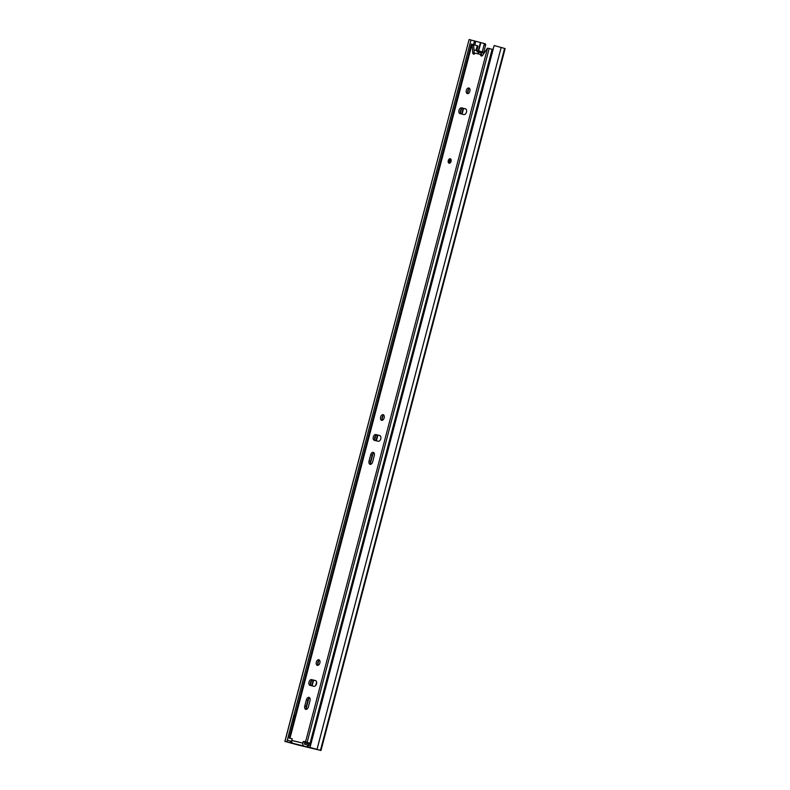 <?xml version="1.0" encoding="UTF-8"?>
<svg xmlns="http://www.w3.org/2000/svg" width="790" height="790" viewBox="0 0 790 790"><rect width="100%" height="100%" fill="white"/><g stroke="black" fill="none" stroke-linecap="round" stroke-linejoin="round"><path stroke-width="1.19" d="M284.963 741.415L469.102 39.51L470.988 40.004L286.839 741.909L284.874 741.405L298.185 745.01L320.987 750.5L310.006 747.458L317.027 749.374L501.176 47.469L494.145 45.553L310.006 747.458M485.574 45.247L484.082 44.833A1.323 0.82 -74.6 0 0 483.628 43.371L485.109 43.776A1.323 0.82 105.4 0 1 485.129 43.786A1.323 0.82 105.4 0 1 485.574 45.247L483.727 52.278M316.593 682.106L315.724 685.444M484.082 44.833L482.236 51.864M470.978 40.023L483.618 43.361A1.323 0.82 -74.6 0 0 483.618 43.361L485.129 43.786M286.839 741.909L315.575 749.009M469.102 39.51L284.874 741.405M320.987 750.5L505.126 48.595L504.593 48.427L501.176 47.469L316.997 749.364M474.03 50.353A5.204 3.239 105.4 0 1 475.521 50.185A5.204 3.239 105.4 0 1 475.59 50.195A5.204 3.239 105.4 0 1 477.002 51.37L478.286 51.725M484.596 52.416A5.204 3.239 -74.6 0 0 483.125 52.851A2.113 1.313 105.4 0 1 482.354 52.979A2.113 1.313 105.4 0 1 481.781 52.525A5.412 3.357 -74.6 0 0 480.34 51.34A5.412 3.357 -74.6 0 0 480.271 51.32A5.412 3.357 -74.6 0 0 478.345 51.696A2.113 1.313 105.4 0 1 477.565 51.834A2.113 1.313 105.4 0 1 477.002 51.37M481.515 54.53L480.073 54.342A1.323 0.82 -74.6 0 0 480.053 54.332L475.56 53.246A1.323 0.82 -74.6 0 0 474.8 53.592A2.113 1.313 -74.6 0 1 473.566 54.125A2.113 1.313 -74.6 0 1 472.746 52.802L472.163 44.991A1.323 0.82 -74.6 0 0 471.995 44.438L473.487 44.842A1.323 0.82 105.4 0 1 473.654 45.405L474.247 53.216A2.113 1.313 -74.6 0 0 474.425 53.937M477.476 53.71A4.157 2.577 105.4 0 1 481.268 53.75A4.157 2.577 105.4 0 1 481.554 54.747A1.323 0.82 105.4 0 1 481.564 54.747A1.323 0.82 105.4 0 1 482.048 55.389A2.113 1.313 -74.6 0 0 482.176 55.814M291.678 741.395L287.353 740.289L291.678 741.474M294.058 719.779L292.804 719.483L287.353 740.289M294.887 716.599L293.939 715.276L292.843 719.483M315.891 725.042L310.203 745.8M316.77 721.685L315.694 725.003M305.286 741.129L304.752 742.067L303.785 741.929M307.142 742.442A13.529 8.404 105.4 0 1 305.246 742.886A2.903 1.807 105.4 0 1 304.367 743.923M305.246 742.886L309.157 743.963A13.529 8.404 -74.6 0 0 310.766 743.627M294.245 715.345L295.154 715.592M308.09 745.118A2.903 1.807 -74.6 0 0 309.157 743.963M449.095 163.224A2.311 1.432 -74.6 0 0 451.07 161.348A2.311 1.432 -74.6 0 0 450.3 158.77A2.311 1.432 -74.6 0 0 450.27 158.76A2.311 1.432 -74.6 0 0 448.295 160.637A2.311 1.432 -74.6 0 0 449.066 163.214A2.311 1.432 -74.6 0 0 449.095 163.224M469.853 91.225A2.903 1.807 -74.6 0 0 468.865 88.006A2.903 1.807 -74.6 0 0 466.347 90.376A2.903 1.807 -74.6 0 0 467.325 93.605A2.903 1.807 -74.6 0 0 469.853 91.225M469.537 88.48A2.903 1.807 -74.6 0 0 467.838 90.791A2.903 1.807 -74.6 0 0 468.144 93.536M458.99 110.314A2.972 1.847 -74.6 0 0 459.997 113.612A2.972 1.847 -74.6 0 0 460.037 113.622L463.937 114.56A2.972 1.847 -74.6 0 0 466.475 112.15A2.972 1.847 -74.6 0 0 465.478 108.832L461.538 107.874A2.972 1.847 -74.6 0 0 458.99 110.314M465.764 108.951L463.039 108.289A2.972 1.847 -74.6 0 0 460.491 110.728A2.972 1.847 -74.6 0 0 461.212 113.908M384.138 417.93A2.903 1.807 -74.6 0 0 383.16 414.711A2.903 1.807 -74.6 0 0 380.632 417.081A2.903 1.807 -74.6 0 0 381.619 420.31A2.903 1.807 -74.6 0 0 384.138 417.93M383.831 415.185A2.903 1.807 -74.6 0 0 382.133 417.495A2.903 1.807 -74.6 0 0 382.439 420.24M373.285 437.018A2.972 1.847 -74.6 0 0 374.292 440.316A2.972 1.847 -74.6 0 0 374.322 440.326L378.232 441.264A2.972 1.847 -74.6 0 0 380.77 438.855A2.972 1.847 -74.6 0 0 379.773 435.537A2.972 1.847 -74.6 0 0 379.733 435.527L375.833 434.579A2.972 1.847 -74.6 0 0 373.285 437.018M380.049 435.655L377.324 434.994A2.972 1.847 -74.6 0 0 374.776 437.433A2.972 1.847 -74.6 0 0 375.507 440.613M319.861 662.958A2.903 1.807 -74.6 0 0 318.874 659.739A2.903 1.807 -74.6 0 0 316.356 662.109A2.903 1.807 -74.6 0 0 317.333 665.338A2.903 1.807 -74.6 0 0 319.861 662.958M319.545 660.213A2.903 1.807 -74.6 0 0 317.847 662.524A2.903 1.807 -74.6 0 0 318.153 665.269M308.999 682.047A2.972 1.847 -74.6 0 0 310.006 685.345A2.972 1.847 -74.6 0 0 310.045 685.355L313.946 686.293A2.972 1.847 -74.6 0 0 316.484 683.883A2.972 1.847 -74.6 0 0 315.487 680.565A2.972 1.847 -74.6 0 0 315.457 680.555L311.546 679.617A2.972 1.847 -74.6 0 0 308.999 682.047M315.773 680.684L313.047 680.022A2.972 1.847 -74.6 0 0 310.5 682.461A2.972 1.847 -74.6 0 0 311.221 685.641M292.201 738.838L289.249 738.097L292.211 738.788L291.777 740.447A2.508 1.965 -76.4 0 0 293.031 743.4L304.111 746.066A2.508 1.965 103.6 0 1 302.847 743.123L303.291 741.464L310.825 743.42L303.291 741.464M373.956 452.828A2.972 1.847 -74.6 0 0 372.199 455.198L370.559 461.449A2.972 1.847 -74.6 0 0 370.885 464.273M309.67 697.856A2.972 1.847 -74.6 0 0 307.912 700.226L306.273 706.477A2.972 1.847 -74.6 0 0 306.599 709.302M310.223 745.711L304.614 744.16L304.782 741.879M372.643 461.903L374.282 455.652A2.972 1.847 -74.6 0 0 373.285 452.354A2.972 1.847 -74.6 0 0 370.698 454.783L369.058 461.044A2.972 1.847 -74.6 0 0 370.066 464.332A2.972 1.847 -74.6 0 0 372.643 461.903M308.367 706.932L310.006 700.681A2.972 1.847 -74.6 0 0 308.999 697.382A2.972 1.847 -74.6 0 0 306.421 699.812L304.772 706.072A2.972 1.847 -74.6 0 0 305.779 709.361A2.972 1.847 -74.6 0 0 308.367 706.932M493.118 49.484L487.539 48.18A1.323 0.82 -74.6 0 0 487.124 48.605L482.739 55.221A2.113 1.313 -74.6 0 1 481.327 56.001A2.113 1.313 -74.6 0 1 480.547 54.974A1.323 0.82 -74.6 0 0 480.063 54.342L480.063 54.342M471.314 44.102L289.249 738.097L471.314 44.102L471.995 44.438L289.969 738.255M473.299 44.625L477.99 45.929L476.785 50.53M461.469 108.902L460.452 112.782M375.764 435.606L374.746 439.487M311.477 680.634L310.46 684.515M471.709 44.181L473.487 44.842M450.656 159.896A1.481 0.918 -74.6 0 0 449.826 161.032A1.481 0.918 -74.6 0 0 449.954 162.434M480.824 42.69L478.641 51.044M468.628 89.191L467.749 92.558M463.582 108.428L462.091 114.116M382.923 415.896L382.034 419.263M377.877 435.132L376.376 440.82M373.048 453.509L370.471 463.335M318.637 660.924L317.758 664.291M313.591 680.16L312.099 685.848M308.772 698.538L306.194 708.363M504.593 48.427L320.454 750.332L319.002 749.987M296.339 744.308L295.401 744.289M291.856 742.274L291.609 743.232L290.72 743.025M474.494 40.991L473.526 44.694M290.789 741.227L290.355 742.896M475.748 41.317L474.78 45.03M480.429 42.591L478.246 50.935M463.187 108.329L461.686 114.017M377.472 435.033L375.981 440.731M313.196 680.062L311.695 685.76M481.781 52.525L483.075 52.881M291.777 740.447L302.847 743.123M487.539 48.18L305.523 742.008M477.2 45.702L475.995 50.313M492.131 49.207L310.065 743.202M489.198 48.417L307.132 742.412M293.031 743.4L304.111 746.066M310.282 745.829L309.808 747.656M308.495 745.237L307.991 747.152M307.784 745.029L307.28 746.945M482.048 55.389L480.547 54.974M474.247 53.216L472.746 52.802M473.654 45.405L472.163 44.991M313.047 680.022L311.546 679.617M306.273 706.477L304.772 706.072M307.912 700.226L306.421 699.812M377.324 434.994L375.833 434.579M370.559 461.449L369.058 461.044M372.199 455.198L370.698 454.783M463.039 108.289L461.538 107.874M450.221 159.086A1.975 1.225 -74.6 0 0 448.523 160.716A1.975 1.225 -74.6 0 0 449.224 162.918A1.975 1.225 -74.6 0 0 450.912 161.288A1.975 1.225 -74.6 0 0 450.221 159.086M449.214 163.244A2.311 1.432 105.4 0 1 448.483 162.009M449.174 159.501A2.311 1.432 105.4 0 1 450.438 158.82M449.263 162.76A1.817 1.126 105.4 0 1 448.621 160.735A1.817 1.126 105.4 0 1 450.182 159.244A1.817 1.126 105.4 0 1 450.813 161.269A1.817 1.126 105.4 0 1 449.263 162.76M450.893 160.291A1.481 0.918 -74.6 0 0 450.369 159.639A1.481 0.918 -74.6 0 0 449.076 160.844A1.481 0.918 -74.6 0 0 449.579 162.503A1.481 0.918 -74.6 0 0 449.589 162.503A1.481 0.918 -74.6 0 0 450.359 162.217M450.369 159.639A1.481 0.918 -74.6 0 0 450.349 159.639C450.873 161.2 450.606 162.148 449.589 162.503L449.579 162.503M475.59 50.195L479.51 51.281M480.34 51.34L484.28 52.426M450.547 158.839C448.256 159.649 447.861 161.14 449.352 163.303"/></g></svg>
